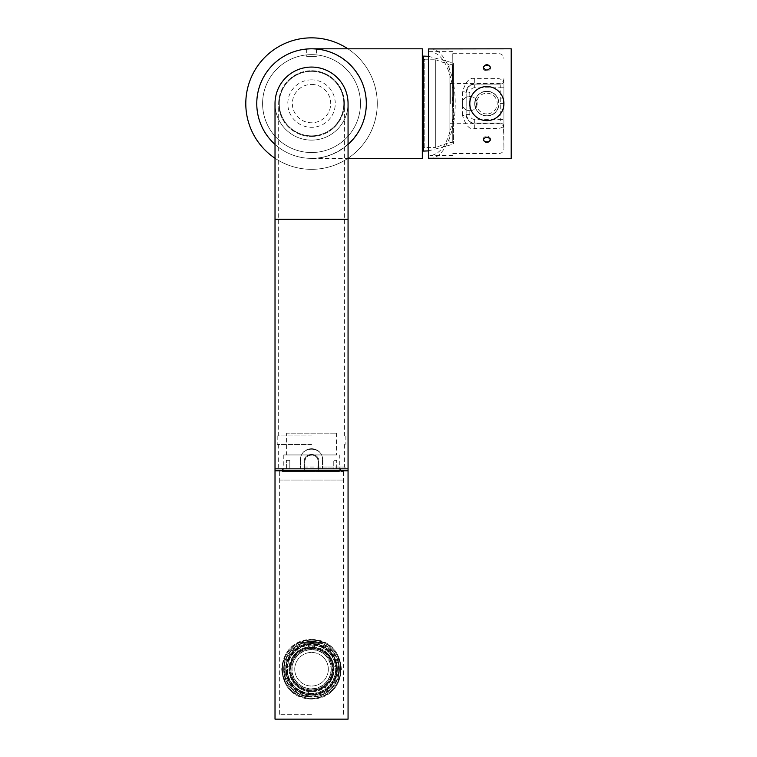<?xml version="1.0" encoding="UTF-8"?>
<svg xmlns="http://www.w3.org/2000/svg" width="757" height="757" viewBox="0 0 757 757"><rect width="100%" height="100%" fill="white"/><g stroke="black" fill="none" stroke-linecap="round" stroke-linejoin="round"><path stroke-width="0.57" stroke-dasharray="3.79 2.84" d="M348.059 144.426A54.788 54.788 0 0 1 275.018 144.426M422.33 48.808L422.33 158.383M256.755 103.595A54.788 54.788 0 0 0 338.928 151.04A54.788 54.788 0 0 0 338.928 56.15A54.788 54.788 0 0 0 256.755 103.595M306.67 49.025L306.67 56.359L316.407 56.359L306.67 56.359L316.407 56.359L316.407 49.025M309.679 48.836L313.407 48.836L309.679 48.836M312.395 48.817C341.379 48.675 366.918 74.621 366.322 103.595C366.918 132.56 341.379 158.506 312.395 158.374L312.395 158.374C341.398 158.118 366.53 132.598 366.322 103.595C366.53 74.593 341.398 49.063 312.395 48.817L312.395 48.817M311.543 140.121A36.525 36.525 0 0 0 343.167 85.333A36.525 36.525 0 0 0 279.91 85.333A36.525 36.525 0 0 0 311.543 140.121A36.525 36.525 0 0 0 348.059 103.595A36.525 36.525 0 0 1 311.543 140.121A36.525 36.525 0 0 1 275.018 103.595A36.525 36.525 0 0 0 311.543 140.121M311.543 84.415A19.171 19.171 0 0 1 328.141 113.181A19.171 19.171 0 0 1 294.937 113.181A19.171 19.171 0 0 1 311.543 84.415M311.543 79.854A23.741 23.741 0 0 0 290.981 115.461A23.741 23.741 0 0 0 332.096 115.461A23.741 23.741 0 0 0 311.543 79.854M311.543 71.328A32.267 32.267 0 0 0 283.601 119.729A32.267 32.267 0 0 0 339.477 119.729A32.267 32.267 0 0 0 311.543 71.328A32.267 32.267 0 0 0 283.601 119.729A32.267 32.267 0 0 0 339.477 119.729A32.267 32.267 0 0 0 311.543 71.328M311.543 136.468A32.873 32.873 0 0 0 340.007 87.159A32.873 32.873 0 0 0 283.071 87.159A32.873 32.873 0 0 0 311.543 136.468A32.873 32.873 0 0 1 278.671 103.595A32.873 32.873 0 0 1 311.543 70.723A32.873 32.873 0 0 1 344.407 103.595A32.873 32.873 0 0 1 311.543 136.468A32.873 32.873 0 0 1 278.671 103.595A32.873 32.873 0 0 1 311.543 70.723A32.873 32.873 0 0 1 344.407 103.595A32.873 32.873 0 0 1 311.543 136.468M311.543 435.966L277.204 435.966L311.543 435.966M300.217 467.012L300.217 459.953C300.889 453.074 304.655 449.298 311.543 448.627C304.655 449.298 300.879 453.074 300.217 459.953L300.217 467.012L344.407 467.012L322.861 467.012L322.861 459.953C322.198 453.074 318.423 449.298 311.543 448.627C318.423 449.298 322.189 453.074 322.861 459.953L322.861 468.838L348.059 468.838L322.491 468.838L333.26 468.838L333.26 460.313L336.704 460.313L333.26 460.313L333.26 468.838L286.383 468.838L286.383 460.313L289.817 460.313L286.383 460.313L286.383 468.838L289.817 468.838L289.817 460.313L289.817 468.838L300.586 468.838L275.018 468.838L346.233 468.838L322.861 468.838L322.861 467.012M311.543 444.491L277.204 444.491L311.543 444.491M336.704 468.838L333.26 468.838L336.704 468.838L336.704 460.313L336.704 468.838L335.578 468.838L336.704 468.838M300.586 459.83L300.586 468.838L300.586 459.83C299.904 445.693 323.173 445.693 322.491 459.83C323.182 445.693 299.895 445.693 300.586 459.83M322.491 459.83L322.491 468.838L322.491 459.83M304.238 468.838L304.238 461.533C303.784 452.109 319.293 452.109 318.839 461.533C319.293 452.109 303.784 452.109 304.238 461.533L304.238 470.788L281.226 470.788L348.059 470.788L275.018 470.788L304.238 470.788L304.238 468.838L283.175 468.838L281.226 470.788M318.839 468.838L318.839 461.533L318.839 468.838L339.902 468.838L283.175 468.838M335.578 468.838C345.627 468.838 345.627 468.838 335.578 468.838M287.499 468.838C277.45 468.838 277.45 468.838 287.499 468.838M450.33 103.595L450.33 83.507L450.33 103.595M462.508 115.414L462.508 91.767C465.782 81.415 469.842 77.034 474.677 78.633L499.033 78.633L503.897 80.46L503.897 98.117L503.244 103.595L503.897 109.074L503.897 126.722A3.653 3.653 0 0 0 500.245 123.069L474.677 123.069C471.289 124.11 468.451 121.271 466.161 114.553L466.161 92.638C468.451 85.91 471.289 83.071 474.677 84.112L500.245 84.112L474.677 84.112A8.526 8.526 0 0 0 466.161 92.638L466.161 114.553A8.526 8.526 0 0 0 474.677 123.069L500.245 123.069A3.653 3.653 -90 0 1 503.897 126.722L499.033 128.548L474.677 128.548C469.842 130.157 465.782 125.776 462.508 115.414A3.653 0.861 -0 0 0 466.161 114.553A8.526 8.526 0 0 0 474.677 123.069L474.677 119.417L500.245 119.417L500.245 123.069A3.653 3.653 0 0 1 503.897 126.722A3.653 3.653 -90 0 0 500.245 123.069M503.897 87.765L500.245 87.765L500.245 98.117L503.897 98.117L503.897 78.633L503.897 128.548L503.897 109.074L500.245 109.074L500.245 119.417L503.897 119.417M474.677 78.633L474.677 87.765L500.245 87.765L500.245 84.112A3.653 3.653 -0 0 0 503.897 80.46A3.653 3.653 -0 0 1 500.245 84.112A3.653 3.653 0 0 0 503.897 80.46L503.897 148.637L503.528 125.113M499.033 84.112L499.033 103.595A12.178 12.178 0 0 0 480.771 93.054A12.178 12.178 0 0 0 480.771 114.137A12.178 12.178 0 0 0 499.033 103.595L499.033 123.069M486.855 115.764C471.147 116.521 471.147 90.67 486.855 91.417C502.563 90.67 502.563 116.521 486.855 115.764A12.178 12.178 0 0 0 497.396 97.511A12.178 12.178 0 0 0 476.314 97.511A12.178 12.178 0 0 0 486.855 115.764A12.178 12.178 0 0 1 476.314 97.511A12.178 12.178 0 0 1 497.396 97.511A12.178 12.178 0 0 1 486.855 115.764A12.178 12.178 0 0 1 474.677 103.595A12.178 12.178 0 0 1 486.855 91.417A12.178 12.178 0 0 1 499.033 103.595A12.178 12.178 0 0 1 486.855 115.764A12.178 12.178 0 0 1 476.314 97.511A12.178 12.178 0 0 1 497.396 97.511A12.178 12.178 0 0 1 486.855 115.764M511.202 158.383L511.202 48.808M477.118 103.595C477.563 94.171 462.054 94.171 462.508 103.595C462.054 113.02 477.563 113.02 477.118 103.595C477.563 113.02 462.054 113.02 462.508 103.595C462.054 94.171 477.563 94.171 477.118 103.595M430.09 158.383C443.517 158.998 455.487 132.882 455.203 103.595C455.487 74.309 443.517 48.193 430.09 48.808M452.97 103.595L452.762 53.681L452.97 103.595M452.762 96.962L452.762 110.229M462.508 91.767A3.653 0.861 -0 0 1 466.161 92.638L469.813 92.638L469.813 114.553A4.873 4.873 0 0 0 474.677 119.417M428.415 48.931L428.415 158.26M452.762 119.559C448.759 142.202 441.199 154.21 430.09 155.582L428.415 155.45M428.415 51.731L430.09 51.608C441.199 52.981 448.759 64.988 452.762 87.632M490.508 67.288L490.508 68.102A3.653 2.735 180 0 1 486.855 70.836A3.653 2.735 180 0 1 483.203 68.102A3.653 2.735 180 0 1 483.24 67.695M490.47 139.496A3.653 2.735 180 0 0 490.508 139.089L490.508 139.894M490.508 139.089A3.653 2.735 180 0 0 486.855 136.355A3.653 2.735 180 0 0 483.203 139.089A3.653 2.735 180 0 0 483.24 139.496M486.855 113.938A10.352 10.352 0 0 1 476.503 103.595A10.352 10.352 0 0 1 486.855 93.243A10.352 10.352 0 0 1 497.207 103.595A10.352 10.352 0 0 1 486.855 113.938M486.855 120.637A17.042 17.042 0 0 0 501.617 95.07A17.042 17.042 0 0 0 472.094 95.07A17.042 17.042 0 0 0 486.855 120.637M453.5 143.773L452.279 142.553L449.109 142.553L435.72 147.426L435.72 59.765L449.109 64.638L449.109 142.553L449.109 64.638L452.279 64.638L452.279 142.553L452.279 64.638L453.5 63.418L453.5 143.773L453.5 63.418M435.72 59.765L435.72 147.426L424.762 147.426L424.762 59.765L435.72 59.765M423.551 58.544L424.762 59.765L424.762 147.426L423.551 148.637L423.551 58.544L423.551 148.637M423.551 56.113L423.551 151.078M453.5 103.595L453.5 63.049L453.5 103.595M245.798 103.595A65.745 65.745 0 0 1 344.407 46.66A65.745 65.745 0 0 1 344.407 160.531A65.745 65.745 0 0 1 245.798 103.595M262.594 103.595A48.94 48.94 0 0 1 336.013 61.213A48.94 48.94 0 0 1 336.013 145.978A48.94 48.94 0 0 1 262.594 103.595A48.94 48.94 0 0 1 336.013 61.213A48.94 48.94 0 0 1 336.013 145.978A48.94 48.94 0 0 1 262.594 103.595M347.879 48.808A65.745 65.745 0 0 1 366.265 140.026A65.745 65.745 0 0 1 275.018 158.26M311.543 470.788L279.645 470.788L311.543 470.788M311.543 714.277L279.645 714.277L311.543 714.277M311.543 639.41C350.765 639.92 350.765 698.541 311.543 699.061C272.312 698.541 272.312 639.92 311.543 639.41M348.059 719.15L275.018 719.15M281.708 669.235C283.09 687.11 293.025 697.055 311.543 699.061C330.052 697.055 339.988 687.11 341.369 669.235C339.988 651.351 330.052 641.416 311.543 639.41C293.025 641.416 283.09 651.351 281.708 669.235M283.78 454.957L283.78 471.516L304.844 471.516L304.844 461.656C305.241 457.588 307.474 455.354 311.543 454.957L283.78 454.957L311.543 454.957C315.603 455.354 317.836 457.588 318.233 461.656L318.233 471.516L339.297 471.516L283.78 471.516M279.645 480.042L343.432 480.042L279.645 480.042L279.645 471.516L343.432 471.516L318.233 471.516L318.233 461.656C318.65 453.017 304.428 453.017 304.844 461.656L304.844 471.516L279.645 471.516M304.844 470.296L318.233 470.296L304.844 470.296M286.581 454.957L336.496 454.957L286.581 454.957L286.581 433.165L336.496 433.165L286.581 433.165M289.865 669.235A21.669 21.669 0 0 0 322.378 687.999A21.669 21.669 0 0 0 322.378 650.462A21.669 21.669 0 0 0 289.865 669.235A21.669 21.669 0 0 1 322.378 650.462A21.669 21.669 0 0 1 322.378 687.999A21.669 21.669 0 0 1 289.865 669.235M291.814 669.235A19.72 19.72 0 0 0 321.403 686.315A19.72 19.72 0 0 0 321.403 652.156A19.72 19.72 0 0 0 291.814 669.235A19.72 19.72 0 0 0 321.403 686.315A19.72 19.72 0 0 0 321.403 652.156A19.72 19.72 0 0 0 291.814 669.235M331.017 669.235A19.483 19.483 0 0 1 301.797 686.107A19.483 19.483 0 0 1 301.797 652.364A19.483 19.483 0 0 1 331.017 669.235M311.543 691.15A21.915 21.915 0 0 0 330.516 658.278A21.915 21.915 0 0 0 292.562 658.278A21.915 21.915 0 0 0 311.543 691.15A21.915 21.915 0 0 0 330.516 658.278A21.915 21.915 0 0 0 292.562 658.278A21.915 21.915 0 0 0 311.543 691.15M311.543 694.68A25.445 25.445 0 0 1 289.505 656.508A25.445 25.445 0 0 1 333.572 656.508A25.445 25.445 0 0 1 311.543 694.68A25.445 25.445 0 0 0 333.572 656.508A25.445 25.445 0 0 0 289.505 656.508A25.445 25.445 0 0 0 311.543 694.68M311.543 693.336A24.11 24.11 0 0 1 290.66 657.18A24.11 24.11 0 0 1 332.418 657.18A24.11 24.11 0 0 1 311.543 693.336A24.11 24.11 0 0 0 326.343 650.206A24.11 24.11 0 0 0 292.514 684.035A24.11 24.11 0 0 0 311.543 693.336M333.004 666.255A21.669 21.669 0 0 1 333.004 672.216L333.865 672.216A22.521 22.521 0 0 0 333.865 666.255L335.455 666.255L333.865 666.255A22.521 22.521 0 0 0 325.217 651.342L326.343 650.206L325.217 651.342A22.521 22.521 0 0 0 308.553 646.904L308.553 645.314L308.553 646.904A22.521 22.521 0 0 0 293.64 655.553L292.514 654.427L293.64 655.553A22.521 22.521 0 0 0 289.212 672.216L290.073 672.216A21.669 21.669 0 0 1 290.073 666.255L287.622 666.255L290.073 666.255A21.669 21.669 0 0 0 290.073 672.216L289.212 672.216A22.521 22.521 0 0 0 297.861 687.129L298.466 686.523A21.669 21.669 0 0 1 294.255 682.303L292.514 684.035L294.255 682.303A21.669 21.669 0 0 0 298.466 686.523L297.861 687.129A22.521 22.521 0 0 0 314.524 691.557L314.524 690.696A21.669 21.669 0 0 1 308.553 690.696L308.553 693.157L308.553 690.696A21.669 21.669 0 0 0 314.524 690.696L314.524 691.557A22.521 22.521 0 0 0 329.437 682.909L328.822 682.303A21.669 21.669 0 0 1 324.611 686.523L326.343 688.255L324.611 686.523A21.669 21.669 0 0 0 328.822 682.303L329.437 682.909A22.521 22.521 0 0 0 333.865 672.216L333.004 672.216A21.669 21.669 0 0 0 333.004 666.255M298.466 651.947A21.669 21.669 0 0 0 294.255 656.168A21.669 21.669 0 0 1 298.466 651.947L296.735 650.206L298.466 651.947M314.524 647.765A21.669 21.669 0 0 0 308.553 647.765A21.669 21.669 0 0 1 314.524 647.765L314.524 645.314L314.524 647.765M328.822 656.168A21.669 21.669 0 0 0 324.611 651.947A21.669 21.669 0 0 1 328.822 656.168L330.563 654.427L328.822 656.168M294.738 669.235A16.805 16.805 0 0 1 319.937 654.682A16.805 16.805 0 0 1 319.937 683.779A16.805 16.805 0 0 1 294.738 669.235A16.805 16.805 0 0 0 319.937 683.779A16.805 16.805 0 0 0 319.937 654.682A16.805 16.805 0 0 0 294.738 669.235M311.543 691.756A22.521 22.521 0 0 0 331.046 657.975A22.521 22.521 0 0 0 292.032 657.975A22.521 22.521 0 0 0 311.543 691.756M311.543 690.299A21.064 21.064 0 0 1 293.3 658.704A21.064 21.064 0 0 1 329.778 658.704A21.064 21.064 0 0 1 311.543 690.299A21.064 21.064 0 0 1 293.3 658.704A21.064 21.064 0 0 1 329.778 658.704A21.064 21.064 0 0 1 311.543 690.299M332.238 669.235A20.694 20.694 0 0 0 301.191 651.313A20.694 20.694 0 0 0 301.191 687.157A20.694 20.694 0 0 0 332.238 669.235A20.694 20.694 0 0 1 301.191 687.157A20.694 20.694 0 0 1 301.191 651.313A20.694 20.694 0 0 1 332.238 669.235M338.199 669.235A26.665 26.665 0 0 0 298.211 646.147A26.665 26.665 0 0 0 298.211 692.324A26.665 26.665 0 0 0 338.199 669.235M336.496 669.235A24.962 24.962 0 0 0 299.062 647.623A24.962 24.962 0 0 0 299.062 690.848A24.962 24.962 0 0 0 336.496 669.235M338.322 680.6L338.322 657.861A29.097 29.097 0 0 0 284.755 657.861L284.755 680.6A29.097 29.097 0 0 0 300.169 696.014L322.908 696.014A29.097 29.097 0 0 0 338.322 657.861L338.322 680.6M300.169 642.447L322.908 642.447L300.169 642.447M284.755 657.861L284.755 680.6A29.097 29.097 0 0 1 284.755 657.861M311.543 698.332A29.097 29.097 0 0 0 336.742 654.682A29.097 29.097 0 0 0 286.335 654.682A29.097 29.097 0 0 0 322.908 696.014L300.169 696.014A29.097 29.097 0 0 0 340.641 669.235A29.097 29.097 0 0 0 311.543 640.138A29.097 29.097 0 0 0 282.437 669.235A29.097 29.097 0 0 0 311.543 698.332A29.097 29.097 0 0 0 340.641 669.235A29.097 29.097 0 0 0 311.543 640.138A29.097 29.097 0 0 0 282.437 669.235A29.097 29.097 0 0 0 311.543 698.332M311.543 696.629A27.394 27.394 0 0 1 287.811 655.534A27.394 27.394 0 0 1 335.266 655.534A27.394 27.394 0 0 1 311.543 696.629A27.394 27.394 0 0 1 287.811 655.534A27.394 27.394 0 0 1 335.266 655.534A27.394 27.394 0 0 1 311.543 696.629A27.394 27.394 0 0 1 287.811 655.534A27.394 27.394 0 0 1 335.266 655.534A27.394 27.394 0 0 1 311.543 696.629A27.394 27.394 0 0 1 287.811 655.534A27.394 27.394 0 0 1 335.266 655.534A27.394 27.394 0 0 1 311.543 696.629M339.42 669.235A27.877 27.877 0 0 0 297.596 645.087A27.877 27.877 0 0 0 297.596 693.374A27.877 27.877 0 0 0 339.42 669.235A27.877 27.877 0 0 0 297.596 645.087A27.877 27.877 0 0 0 297.596 693.374A27.877 27.877 0 0 0 339.42 669.235M311.543 695.04A25.814 25.814 0 0 1 289.183 656.328A25.814 25.814 0 0 1 333.894 656.328A25.814 25.814 0 0 1 311.543 695.04A25.814 25.814 0 0 1 289.183 656.328A25.814 25.814 0 0 1 333.894 656.328A25.814 25.814 0 0 1 311.543 695.04M311.543 693.705A24.47 24.47 0 0 1 290.347 657A24.47 24.47 0 0 1 332.73 657A24.47 24.47 0 0 1 311.543 693.705A24.47 24.47 0 0 0 336.013 669.235A24.47 24.47 0 0 0 311.543 644.765A24.47 24.47 0 0 0 287.064 669.235A24.47 24.47 0 0 0 311.543 693.705M275.018 219.256L348.059 219.256M500.245 98.117L500.245 109.074M503.244 103.595L500.084 103.595M474.677 87.765A4.873 4.873 0 0 0 469.813 92.638M474.677 128.548L474.677 123.069M466.161 114.553L469.813 114.553M312.045 158.383L348.059 158.383M278.671 435.966L278.671 103.595M344.407 435.966L344.407 103.595M278.671 444.491L278.671 467.012L276.844 468.838M344.407 444.491L344.407 467.012L346.233 468.838M277.204 435.966L277.204 444.491M345.873 435.966L345.873 444.491M339.902 468.838L341.852 470.788M450.33 123.684L499.033 123.684C501.986 123.968 503.613 125.596 503.897 128.548M450.33 83.507L499.033 83.507C501.986 83.213 503.613 81.595 503.897 78.633M503.897 98.117L503.897 109.074M452.762 153.51L499.033 153.51C501.986 153.226 503.613 151.599 503.897 148.637M452.762 53.681L499.033 53.681C501.986 53.965 503.613 55.592 503.897 58.544M503.897 126.722L503.897 127.734M503.897 80.46L503.519 82.097M474.677 84.112C466.038 85.759 467.41 88.692 466.161 92.638M452.762 51.608L430.09 51.608M452.762 155.582L430.09 155.582M483.203 67.288L483.203 68.102M483.203 139.089L483.203 139.894M428.415 56.283L453.5 63.049M428.415 150.898L453.5 144.133M343.432 714.277L343.432 470.788M279.645 714.277L279.645 470.788M339.297 471.516L339.297 454.957M343.432 471.516L343.432 480.042M336.496 433.165L336.496 454.957"/><path stroke-width="1.14" d="M275.018 144.426A54.788 54.788 0 0 1 333.903 53.577A54.788 54.788 0 0 1 348.059 144.426M348.059 158.383L422.33 158.383L422.33 48.808L312.045 48.808M306.67 49.025L309.679 48.836L306.67 49.025M313.407 48.836L316.407 49.025L313.407 48.836M275.018 219.256L348.059 219.256L348.059 468.838L275.018 468.838L348.059 468.838L348.059 470.788L275.018 470.788L348.059 470.788L348.059 719.15L275.018 719.15L275.018 103.595A36.525 36.525 0 0 1 311.543 67.07A36.525 36.525 0 0 1 348.059 103.595L348.059 103.595A36.525 36.525 0 0 0 311.543 67.07A36.525 36.525 0 0 0 275.018 103.595M511.202 48.808L511.202 158.383L428.415 158.26L428.415 48.931L511.202 48.808M483.203 67.288C485.634 63.853 488.076 63.853 490.508 67.288C488.076 70.912 485.634 70.912 483.203 67.288M490.508 139.894C488.076 143.338 485.634 143.338 483.203 139.894C485.634 136.279 488.076 136.279 490.508 139.894M483.24 67.695A3.653 2.735 180 0 1 486.855 65.367A3.653 2.735 180 0 1 490.47 67.695M483.24 139.496A3.653 2.735 180 0 0 486.855 141.824A3.653 2.735 180 0 0 490.47 139.496M486.855 120.637A17.042 17.042 0 0 0 501.617 95.07A17.042 17.042 0 0 0 472.094 95.07A17.042 17.042 0 0 0 486.855 120.637M428.415 150.898L423.551 151.078L423.551 56.113L428.415 56.283M275.018 158.26A65.745 65.745 0 0 1 280.45 45.666A65.745 65.745 0 0 1 347.879 48.808M348.059 219.256L348.059 103.595"/></g></svg>
